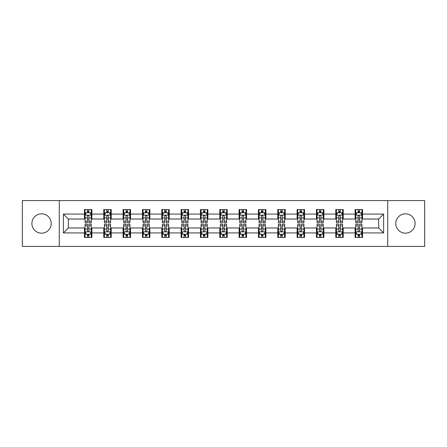 <?xml version="1.0" encoding="UTF-8"?>
<svg xmlns="http://www.w3.org/2000/svg" width="447" height="447" viewBox="0 0 447 447"><rect width="100%" height="100%" fill="white"/><g stroke="black" fill="none" stroke-linecap="round" stroke-linejoin="round"><path stroke-width="0.67" d="M405.44 213.834A9.666 9.666 0 0 0 395.774 223.5A9.666 9.666 0 0 0 405.44 233.166A9.666 9.666 0 0 0 415.107 223.5A9.666 9.666 0 0 0 405.44 213.834M41.56 213.834A9.666 9.666 0 0 0 31.893 223.5A9.666 9.666 0 0 0 41.56 233.166A9.666 9.666 0 0 0 51.226 223.5A9.666 9.666 0 0 0 41.56 213.834M387.717 246.431L424.65 246.431L424.65 200.569L387.717 200.569L387.717 246.431L59.283 246.431L59.283 200.569L22.35 200.569L22.35 246.431L59.283 246.431M387.717 200.569L59.283 200.569M362.556 214.079L362.556 209.559L355.119 209.559L355.119 214.079L343.223 214.079L343.223 209.559L335.786 209.559L335.786 214.079L323.891 214.079L323.891 209.559L316.454 209.559L316.454 214.079L304.552 214.079L304.552 209.559L297.121 209.559L297.121 214.079L285.22 214.079L285.22 209.559L277.783 209.559L277.783 214.079L265.887 214.079L265.887 209.559L258.45 209.559L258.45 214.079L246.554 214.079L246.554 209.559L239.117 209.559L239.117 214.079L227.216 214.079L227.216 209.559L219.784 209.559L219.784 214.079L207.883 214.079L207.883 209.559L200.446 209.559L200.446 214.079L188.55 214.079L188.55 209.559L181.113 209.559L181.113 214.079L169.217 214.079L169.217 209.559L161.78 209.559L161.78 214.079L149.879 214.079L149.879 209.559L142.448 209.559L142.448 214.079L130.546 214.079L130.546 209.559L123.109 209.559L123.109 214.079L111.214 214.079L111.214 209.559L103.777 209.559L103.777 214.079L91.881 214.079L91.881 209.559L84.444 209.559L84.444 214.079L63.373 214.079L63.373 232.921L68.33 227.964L84.444 227.964L84.444 237.441L91.881 237.441L91.881 227.964L103.777 227.964L103.777 237.441L111.214 237.441L111.214 227.964L123.109 227.964L123.109 237.441L130.546 237.441L130.546 227.964L142.448 227.964L142.448 237.441L149.879 237.441L149.879 227.964L161.78 227.964L161.78 237.441L169.217 237.441L169.217 227.964L181.113 227.964L181.113 237.441L188.55 237.441L188.55 227.964L200.446 227.964L200.446 237.441L207.883 237.441L207.883 227.964L219.784 227.964L219.784 237.441L227.216 237.441L227.216 227.964L239.117 227.964L239.117 237.441L246.554 237.441L246.554 227.964L258.45 227.964L258.45 237.441L265.887 237.441L265.887 227.964L277.783 227.964L277.783 237.441L285.22 237.441L285.22 227.964L297.121 227.964L297.121 237.441L304.552 237.441L304.552 227.964L316.454 227.964L316.454 237.441L323.891 237.441L323.891 227.964L335.786 227.964L335.786 237.441L343.223 237.441L343.223 227.964L355.119 227.964L355.119 237.441L362.556 237.441L362.556 227.964L378.67 227.964L378.67 219.036L362.556 219.036L362.556 214.079L383.627 214.079L383.627 232.921L362.556 232.921M355.119 232.921L343.223 232.921M335.786 232.921L323.891 232.921M316.454 232.921L304.552 232.921M297.121 232.921L285.22 232.921M277.783 232.921L265.887 232.921M258.45 232.921L246.554 232.921M239.117 232.921L227.216 232.921M219.784 232.921L207.883 232.921M200.446 232.921L188.55 232.921M181.113 232.921L169.217 232.921M161.78 232.921L149.879 232.921M142.448 232.921L130.546 232.921M123.109 232.921L111.214 232.921M103.777 232.921L91.881 232.921M84.444 232.921L63.373 232.921M355.119 214.079L355.119 219.036L343.223 219.036L343.223 214.079M335.786 214.079L335.786 219.036L323.891 219.036L323.891 214.079M316.454 214.079L316.454 219.036L304.552 219.036L304.552 214.079M297.121 214.079L297.121 219.036L285.22 219.036L285.22 214.079M277.783 214.079L277.783 219.036L265.887 219.036L265.887 214.079M258.45 214.079L258.45 219.036L246.554 219.036L246.554 214.079M239.117 214.079L239.117 219.036L227.216 219.036L227.216 214.079M219.784 214.079L219.784 219.036L207.883 219.036L207.883 214.079M200.446 214.079L200.446 219.036L188.55 219.036L188.55 214.079M181.113 214.079L181.113 219.036L169.217 219.036L169.217 214.079M161.78 214.079L161.78 219.036L149.879 219.036L149.879 214.079M142.448 214.079L142.448 219.036L130.546 219.036L130.546 214.079M123.109 214.079L123.109 219.036L111.214 219.036L111.214 214.079M103.777 214.079L103.777 219.036L91.881 219.036L91.881 214.079M84.444 214.079L84.444 219.036L68.33 219.036L63.373 214.079M68.33 219.036L68.33 227.964M383.627 232.921L378.67 227.964M378.67 219.036L383.627 214.079M84.444 212.655L85.064 212.655M87.416 212.655L88.903 212.655M91.261 212.655L91.881 212.655M84.444 218.913L85.064 218.913M87.416 218.913L88.903 218.913M91.261 218.913L91.881 218.913M84.444 228.087L85.064 228.087M87.416 228.087L88.903 228.087M91.261 228.087L91.881 228.087M84.444 234.345L85.064 234.345M87.416 234.345L88.903 234.345M91.261 234.345L91.881 234.345M103.777 228.087L104.397 228.087M106.749 228.087L108.241 228.087M110.593 228.087L111.214 228.087M103.777 234.345L104.397 234.345M106.749 234.345L108.241 234.345M110.593 234.345L111.214 234.345M103.777 212.655L104.397 212.655M106.749 212.655L108.241 212.655M110.593 212.655L111.214 212.655M103.777 218.913L104.397 218.913M106.749 218.913L108.241 218.913M110.593 218.913L111.214 218.913M123.109 228.087L123.73 228.087M126.088 228.087L127.574 228.087M129.926 228.087L130.546 228.087M123.109 234.345L123.73 234.345M126.088 234.345L127.574 234.345M129.926 234.345L130.546 234.345M123.109 212.655L123.73 212.655M126.088 212.655L127.574 212.655M129.926 212.655L130.546 212.655M123.109 218.913L123.73 218.913M126.088 218.913L127.574 218.913M129.926 218.913L130.546 218.913M142.448 228.087L143.062 228.087M145.42 228.087L146.907 228.087M149.259 228.087L149.879 228.087M142.448 234.345L143.062 234.345M145.42 234.345L146.907 234.345M149.259 234.345L149.879 234.345M142.448 212.655L143.062 212.655M145.42 212.655L146.907 212.655M149.259 212.655L149.879 212.655M142.448 218.913L143.062 218.913M145.42 218.913L146.907 218.913M149.259 218.913L149.879 218.913M161.78 228.087L162.401 228.087M164.753 228.087L166.239 228.087M168.597 228.087L169.217 228.087M161.78 234.345L162.401 234.345M164.753 234.345L166.239 234.345M168.597 234.345L169.217 234.345M161.78 212.655L162.401 212.655M164.753 212.655L166.239 212.655M168.597 212.655L169.217 212.655M161.78 218.913L162.401 218.913M164.753 218.913L166.239 218.913M168.597 218.913L169.217 218.913M181.113 228.087L181.733 228.087M184.086 228.087L185.578 228.087M187.93 228.087L188.55 228.087M181.113 234.345L181.733 234.345M184.086 234.345L185.578 234.345M187.93 234.345L188.55 234.345M181.113 212.655L181.733 212.655M184.086 212.655L185.578 212.655M187.93 212.655L188.55 212.655M181.113 218.913L181.733 218.913M184.086 218.913L185.578 218.913M187.93 218.913L188.55 218.913M200.446 228.087L201.066 228.087M203.424 228.087L204.91 228.087M207.263 228.087L207.883 228.087M200.446 234.345L201.066 234.345M203.424 234.345L204.91 234.345M207.263 234.345L207.883 234.345M200.446 212.655L201.066 212.655M203.424 212.655L204.91 212.655M207.263 212.655L207.883 212.655M200.446 218.913L201.066 218.913M203.424 218.913L204.91 218.913M207.263 218.913L207.883 218.913M219.784 228.087L220.399 228.087M222.757 228.087L224.243 228.087M226.601 228.087L227.216 228.087M219.784 234.345L220.399 234.345M222.757 234.345L224.243 234.345M226.601 234.345L227.216 234.345M219.784 212.655L220.399 212.655M222.757 212.655L224.243 212.655M226.601 212.655L227.216 212.655M219.784 218.913L220.399 218.913M222.757 218.913L224.243 218.913M226.601 218.913L227.216 218.913M239.117 228.087L239.737 228.087M242.09 228.087L243.576 228.087M245.934 228.087L246.554 228.087M239.117 234.345L239.737 234.345M242.09 234.345L243.576 234.345M245.934 234.345L246.554 234.345M239.117 212.655L239.737 212.655M242.09 212.655L243.576 212.655M245.934 212.655L246.554 212.655M239.117 218.913L239.737 218.913M242.09 218.913L243.576 218.913M245.934 218.913L246.554 218.913M258.45 228.087L259.07 228.087M261.422 228.087L262.914 228.087M265.267 228.087L265.887 228.087M258.45 234.345L259.07 234.345M261.422 234.345L262.914 234.345M265.267 234.345L265.887 234.345M258.45 212.655L259.07 212.655M261.422 212.655L262.914 212.655M265.267 212.655L265.887 212.655M258.45 218.913L259.07 218.913M261.422 218.913L262.914 218.913M265.267 218.913L265.887 218.913M277.783 228.087L278.403 228.087M280.761 228.087L282.247 228.087M284.599 228.087L285.22 228.087M277.783 234.345L278.403 234.345M280.761 234.345L282.247 234.345M284.599 234.345L285.22 234.345M277.783 212.655L278.403 212.655M280.761 212.655L282.247 212.655M284.599 212.655L285.22 212.655M277.783 218.913L278.403 218.913M280.761 218.913L282.247 218.913M284.599 218.913L285.22 218.913M297.121 228.087L297.741 228.087M300.093 228.087L301.58 228.087M303.938 228.087L304.552 228.087M297.121 234.345L297.741 234.345M300.093 234.345L301.58 234.345M303.938 234.345L304.552 234.345M297.121 212.655L297.741 212.655M300.093 212.655L301.58 212.655M303.938 212.655L304.552 212.655M297.121 218.913L297.741 218.913M300.093 218.913L301.58 218.913M303.938 218.913L304.552 218.913M316.454 228.087L317.074 228.087M319.426 228.087L320.912 228.087M323.27 228.087L323.891 228.087M316.454 234.345L317.074 234.345M319.426 234.345L320.912 234.345M323.27 234.345L323.891 234.345M316.454 212.655L317.074 212.655M319.426 212.655L320.912 212.655M323.27 212.655L323.891 212.655M316.454 218.913L317.074 218.913M319.426 218.913L320.912 218.913M323.27 218.913L323.891 218.913M335.786 228.087L336.407 228.087M338.759 228.087L340.251 228.087M342.603 228.087L343.223 228.087M335.786 234.345L336.407 234.345M338.759 234.345L340.251 234.345M342.603 234.345L343.223 234.345M335.786 212.655L336.407 212.655M338.759 212.655L340.251 212.655M342.603 212.655L343.223 212.655M335.786 218.913L336.407 218.913M338.759 218.913L340.251 218.913M342.603 218.913L343.223 218.913M355.119 228.087L355.739 228.087M358.097 228.087L359.584 228.087M361.936 228.087L362.556 228.087M355.119 234.345L355.739 234.345M358.097 234.345L359.584 234.345M361.936 234.345L362.556 234.345M355.119 212.655L355.739 212.655M358.097 212.655L359.584 212.655M361.936 212.655L362.556 212.655M355.119 218.913L355.739 218.913M358.097 218.913L359.584 218.913M361.936 218.913L362.556 218.913M88.903 211.168L87.416 211.168M91.261 221.204L88.903 221.204L88.903 222.757L91.261 222.757L91.261 215.197L90.02 212.716L86.299 212.716L85.064 215.197L85.064 222.757L87.416 222.757L87.416 221.204L85.064 221.204M85.064 215.197L85.064 209.559M91.261 215.197L91.261 209.559M87.416 212.716L87.416 209.559M88.903 209.559L88.903 212.716M88.903 221.204L88.903 216.124C88.411 215.169 87.914 215.169 87.416 216.124L87.416 221.204M87.416 235.832L88.903 235.832M85.064 225.796L87.416 225.796L87.416 224.243L85.064 224.243L85.064 231.803L86.299 234.284L90.02 234.284L91.261 231.803L91.261 224.243L88.903 224.243L88.903 225.796L91.261 225.796M91.261 231.803L91.261 237.441M85.064 231.803L85.064 237.441M88.903 234.284L88.903 237.441M87.416 237.441L87.416 234.284M87.416 225.796L87.416 230.875C87.914 231.831 88.405 231.831 88.903 230.875L88.903 225.796M108.241 211.168L106.749 211.168M110.593 221.204L108.241 221.204L108.241 222.757L110.593 222.757L110.593 215.197L109.353 212.716L105.637 212.716L104.397 215.197L104.397 222.757L106.749 222.757L106.749 221.204L104.397 221.204M104.397 215.197L104.397 209.559M110.593 215.197L110.593 209.559M106.749 212.716L106.749 209.559M108.241 209.559L108.241 212.716M108.241 221.204L108.241 216.124C107.744 215.169 107.246 215.169 106.749 216.124L106.749 221.204M127.574 211.168L126.088 211.168M129.926 221.204L127.574 221.204L127.574 222.757L129.926 222.757L129.926 215.197L128.686 212.716L124.97 212.716L123.73 215.197L123.73 222.757L126.088 222.757L126.088 221.204L123.73 221.204M123.73 215.197L123.73 209.559M129.926 215.197L129.926 209.559M126.088 212.716L126.088 209.559M127.574 209.559L127.574 212.716M127.574 221.204L127.574 216.124C127.077 215.169 126.579 215.169 126.088 216.124L126.088 221.204M106.749 235.832L108.241 235.832M104.397 225.796L106.749 225.796L106.749 224.243L104.397 224.243L104.397 231.803L105.637 234.284L109.353 234.284L110.593 231.803L110.593 224.243L108.241 224.243L108.241 225.796L110.593 225.796M110.593 231.803L110.593 237.441M104.397 231.803L104.397 237.441M108.241 234.284L108.241 237.441M106.749 237.441L106.749 234.284M106.749 225.796L106.749 230.875C107.246 231.831 107.744 231.831 108.241 230.875L108.241 225.796M126.088 235.832L127.574 235.832M123.73 225.796L126.088 225.796L126.088 224.243L123.73 224.243L123.73 231.803L124.97 234.284L128.686 234.284L129.926 231.803L129.926 224.243L127.574 224.243L127.574 225.796L129.926 225.796M129.926 231.803L129.926 237.441M123.73 231.803L123.73 237.441M127.574 234.284L127.574 237.441M126.088 237.441L126.088 234.284M126.088 225.796L126.088 230.875C126.579 231.831 127.077 231.831 127.574 230.875L127.574 225.796M146.907 211.168L145.42 211.168M149.259 221.204L146.907 221.204L146.907 222.757L149.259 222.757L149.259 215.197L148.024 212.716L144.303 212.716L143.062 215.197L143.062 222.757L145.42 222.757L145.42 221.204L143.062 221.204M143.062 215.197L143.062 209.559M149.259 215.197L149.259 209.559M145.42 212.716L145.42 209.559M146.907 209.559L146.907 212.716M146.907 221.204L146.907 216.124C146.409 215.169 145.918 215.169 145.42 216.124L145.42 221.204M166.239 211.168L164.753 211.168M168.597 221.204L166.239 221.204L166.239 222.757L168.597 222.757L168.597 215.197L167.357 212.716L163.641 212.716L162.401 215.197L162.401 222.757L164.753 222.757L164.753 221.204L162.401 221.204M162.401 215.197L162.401 209.559M168.597 215.197L168.597 209.559M164.753 212.716L164.753 209.559M166.239 209.559L166.239 212.716M166.239 221.204L166.239 216.124C165.748 215.169 165.25 215.169 164.753 216.124L164.753 221.204M185.578 211.168L184.086 211.168M187.93 221.204L185.578 221.204L185.578 222.757L187.93 222.757L187.93 215.197L186.69 212.716L182.974 212.716L181.733 215.197L181.733 222.757L184.086 222.757L184.086 221.204L181.733 221.204M181.733 215.197L181.733 209.559M187.93 215.197L187.93 209.559M184.086 212.716L184.086 209.559M185.578 209.559L185.578 212.716M185.578 221.204L185.578 216.124C185.08 215.169 184.583 215.169 184.086 216.124L184.086 221.204M145.42 235.832L146.907 235.832M143.062 225.796L145.42 225.796L145.42 224.243L143.062 224.243L143.062 231.803L144.303 234.284L148.024 234.284L149.259 231.803L149.259 224.243L146.907 224.243L146.907 225.796L149.259 225.796M149.259 231.803L149.259 237.441M143.062 231.803L143.062 237.441M146.907 234.284L146.907 237.441M145.42 237.441L145.42 234.284M145.42 225.796L145.42 230.875C145.912 231.831 146.409 231.831 146.907 230.875L146.907 225.796M164.753 235.832L166.239 235.832M162.401 225.796L164.753 225.796L164.753 224.243L162.401 224.243L162.401 231.803L163.641 234.284L167.357 234.284L168.597 231.803L168.597 224.243L166.239 224.243L166.239 225.796L168.597 225.796M168.597 231.803L168.597 237.441M162.401 231.803L162.401 237.441M166.239 234.284L166.239 237.441M164.753 237.441L164.753 234.284M164.753 225.796L164.753 230.875C165.25 231.831 165.742 231.831 166.239 230.875L166.239 225.796M184.086 235.832L185.578 235.832M181.733 225.796L184.086 225.796L184.086 224.243L181.733 224.243L181.733 231.803L182.974 234.284L186.69 234.284L187.93 231.803L187.93 224.243L185.578 224.243L185.578 225.796L187.93 225.796M187.93 231.803L187.93 237.441M181.733 231.803L181.733 237.441M185.578 234.284L185.578 237.441M184.086 237.441L184.086 234.284M184.086 225.796L184.086 230.875C184.583 231.831 185.08 231.831 185.578 230.875L185.578 225.796M203.424 235.832L204.91 235.832M201.066 225.796L203.424 225.796L203.424 224.243L201.066 224.243L201.066 231.803L202.307 234.284L206.022 234.284L207.263 231.803L207.263 224.243L204.91 224.243L204.91 225.796L207.263 225.796M207.263 231.803L207.263 237.441M201.066 231.803L201.066 237.441M204.91 234.284L204.91 237.441M203.424 237.441L203.424 234.284M203.424 225.796L203.424 230.875C203.916 231.831 204.413 231.831 204.91 230.875L204.91 225.796M222.757 235.832L224.243 235.832M220.399 225.796L222.757 225.796L222.757 224.243L220.399 224.243L220.399 231.803L221.639 234.284L225.361 234.284L226.601 231.803L226.601 224.243L224.243 224.243L224.243 225.796L226.601 225.796M226.601 231.803L226.601 237.441M220.399 231.803L220.399 237.441M224.243 234.284L224.243 237.441M222.757 237.441L222.757 234.284M222.757 225.796L222.757 230.875C223.254 231.831 223.746 231.831 224.243 230.875L224.243 225.796M242.09 235.832L243.576 235.832M239.737 225.796L242.09 225.796L242.09 224.243L239.737 224.243L239.737 231.803L240.978 234.284L244.693 234.284L245.934 231.803L245.934 224.243L243.576 224.243L243.576 225.796L245.934 225.796M245.934 231.803L245.934 237.441M239.737 231.803L239.737 237.441M243.576 234.284L243.576 237.441M242.09 237.441L242.09 234.284M242.09 225.796L242.09 230.875C242.587 231.831 243.084 231.831 243.576 230.875L243.576 225.796M261.422 235.832L262.914 235.832M259.07 225.796L261.422 225.796L261.422 224.243L259.07 224.243L259.07 231.803L260.31 234.284L264.026 234.284L265.267 231.803L265.267 224.243L262.914 224.243L262.914 225.796L265.267 225.796M265.267 231.803L265.267 237.441M259.07 231.803L259.07 237.441M262.914 234.284L262.914 237.441M261.422 237.441L261.422 234.284M261.422 225.796L261.422 230.875C261.92 231.831 262.417 231.831 262.914 230.875L262.914 225.796M280.761 235.832L282.247 235.832M278.403 225.796L280.761 225.796L280.761 224.243L278.403 224.243L278.403 231.803L279.643 234.284L283.359 234.284L284.599 231.803L284.599 224.243L282.247 224.243L282.247 225.796L284.599 225.796M284.599 231.803L284.599 237.441M278.403 231.803L278.403 237.441M282.247 234.284L282.247 237.441M280.761 237.441L280.761 234.284M280.761 225.796L280.761 230.875C281.252 231.831 281.75 231.831 282.247 230.875L282.247 225.796M300.093 235.832L301.58 235.832M297.741 225.796L300.093 225.796L300.093 224.243L297.741 224.243L297.741 231.803L298.976 234.284L302.697 234.284L303.938 231.803L303.938 224.243L301.58 224.243L301.58 225.796L303.938 225.796M303.938 231.803L303.938 237.441M297.741 231.803L297.741 237.441M301.58 234.284L301.58 237.441M300.093 237.441L300.093 234.284M300.093 225.796L300.093 230.875C300.591 231.831 301.082 231.831 301.58 230.875L301.58 225.796M319.426 235.832L320.912 235.832M317.074 225.796L319.426 225.796L319.426 224.243L317.074 224.243L317.074 231.803L318.314 234.284L322.03 234.284L323.27 231.803L323.27 224.243L320.912 224.243L320.912 225.796L323.27 225.796M323.27 231.803L323.27 237.441M317.074 231.803L317.074 237.441M320.912 234.284L320.912 237.441M319.426 237.441L319.426 234.284M319.426 225.796L319.426 230.875C319.923 231.831 320.421 231.831 320.912 230.875L320.912 225.796M338.759 235.832L340.251 235.832M336.407 225.796L338.759 225.796L338.759 224.243L336.407 224.243L336.407 231.803L337.647 234.284L341.363 234.284L342.603 231.803L342.603 224.243L340.251 224.243L340.251 225.796L342.603 225.796M342.603 231.803L342.603 237.441M336.407 231.803L336.407 237.441M340.251 234.284L340.251 237.441M338.759 237.441L338.759 234.284M338.759 225.796L338.759 230.875C339.256 231.831 339.754 231.831 340.251 230.875L340.251 225.796M358.097 235.832L359.584 235.832M355.739 225.796L358.097 225.796L358.097 224.243L355.739 224.243L355.739 231.803L356.98 234.284L360.701 234.284L361.936 231.803L361.936 224.243L359.584 224.243L359.584 225.796L361.936 225.796M361.936 231.803L361.936 237.441M355.739 231.803L355.739 237.441M359.584 234.284L359.584 237.441M358.097 237.441L358.097 234.284M358.097 225.796L358.097 230.875C358.589 231.831 359.086 231.831 359.584 230.875L359.584 225.796M204.91 211.168L203.424 211.168M207.263 221.204L204.91 221.204L204.91 222.757L207.263 222.757L207.263 215.197L206.022 212.716L202.307 212.716L201.066 215.197L201.066 222.757L203.424 222.757L203.424 221.204L201.066 221.204M201.066 215.197L201.066 209.559M207.263 215.197L207.263 209.559M203.424 212.716L203.424 209.559M204.91 209.559L204.91 212.716M204.91 221.204L204.91 216.124C204.413 215.169 203.916 215.169 203.424 216.124L203.424 221.204M224.243 211.168L222.757 211.168M226.601 221.204L224.243 221.204L224.243 222.757L226.601 222.757L226.601 215.197L225.361 212.716L221.639 212.716L220.399 215.197L220.399 222.757L222.757 222.757L222.757 221.204L220.399 221.204M220.399 215.197L220.399 209.559M226.601 215.197L226.601 209.559M222.757 212.716L222.757 209.559M224.243 209.559L224.243 212.716M224.243 221.204L224.243 216.124C223.746 215.169 223.254 215.169 222.757 216.124L222.757 221.204M243.576 211.168L242.09 211.168M245.934 221.204L243.576 221.204L243.576 222.757L245.934 222.757L245.934 215.197L244.693 212.716L240.978 212.716L239.737 215.197L239.737 222.757L242.09 222.757L242.09 221.204L239.737 221.204M239.737 215.197L239.737 209.559M245.934 215.197L245.934 209.559M242.09 212.716L242.09 209.559M243.576 209.559L243.576 212.716M243.576 221.204L243.576 216.124C243.084 215.169 242.587 215.169 242.09 216.124L242.09 221.204M262.914 211.168L261.422 211.168M265.267 221.204L262.914 221.204L262.914 222.757L265.267 222.757L265.267 215.197L264.026 212.716L260.31 212.716L259.07 215.197L259.07 222.757L261.422 222.757L261.422 221.204L259.07 221.204M259.07 215.197L259.07 209.559M265.267 215.197L265.267 209.559M261.422 212.716L261.422 209.559M262.914 209.559L262.914 212.716M262.914 221.204L262.914 216.124C262.417 215.169 261.92 215.169 261.422 216.124L261.422 221.204M282.247 211.168L280.761 211.168M284.599 221.204L282.247 221.204L282.247 222.757L284.599 222.757L284.599 215.197L283.359 212.716L279.643 212.716L278.403 215.197L278.403 222.757L280.761 222.757L280.761 221.204L278.403 221.204M278.403 215.197L278.403 209.559M284.599 215.197L284.599 209.559M280.761 212.716L280.761 209.559M282.247 209.559L282.247 212.716M282.247 221.204L282.247 216.124C281.75 215.169 281.258 215.169 280.761 216.124L280.761 221.204M301.58 211.168L300.093 211.168M303.938 221.204L301.58 221.204L301.58 222.757L303.938 222.757L303.938 215.197L302.697 212.716L298.976 212.716L297.741 215.197L297.741 222.757L300.093 222.757L300.093 221.204L297.741 221.204M297.741 215.197L297.741 209.559M303.938 215.197L303.938 209.559M300.093 212.716L300.093 209.559M301.58 209.559L301.58 212.716M301.58 221.204L301.58 216.124C301.088 215.169 300.591 215.169 300.093 216.124L300.093 221.204M320.912 211.168L319.426 211.168M323.27 221.204L320.912 221.204L320.912 222.757L323.27 222.757L323.27 215.197L322.03 212.716L318.314 212.716L317.074 215.197L317.074 222.757L319.426 222.757L319.426 221.204L317.074 221.204M317.074 215.197L317.074 209.559M323.27 215.197L323.27 209.559M319.426 212.716L319.426 209.559M320.912 209.559L320.912 212.716M320.912 221.204L320.912 216.124C320.421 215.169 319.923 215.169 319.426 216.124L319.426 221.204M340.251 211.168L338.759 211.168M342.603 221.204L340.251 221.204L340.251 222.757L342.603 222.757L342.603 215.197L341.363 212.716L337.647 212.716L336.407 215.197L336.407 222.757L338.759 222.757L338.759 221.204L336.407 221.204M336.407 215.197L336.407 209.559M342.603 215.197L342.603 209.559M338.759 212.716L338.759 209.559M340.251 209.559L340.251 212.716M340.251 221.204L340.251 216.124C339.754 215.169 339.256 215.169 338.759 216.124L338.759 221.204M359.584 211.168L358.097 211.168M361.936 221.204L359.584 221.204L359.584 222.757L361.936 222.757L361.936 215.197L360.701 212.716L356.98 212.716L355.739 215.197L355.739 222.757L358.097 222.757L358.097 221.204L355.739 221.204M355.739 215.197L355.739 209.559M361.936 215.197L361.936 209.559M358.097 212.716L358.097 209.559M359.584 209.559L359.584 212.716M359.584 221.204L359.584 216.124C359.086 215.169 358.595 215.169 358.097 216.124L358.097 221.204M91.227 215.136L85.092 215.136M85.064 212.867L86.226 212.867M90.093 212.867L91.261 212.867M87.416 217.879L85.064 217.879M91.261 217.879L88.903 217.879M88.903 211.956L87.416 211.956M85.092 231.864L91.227 231.864M91.261 234.133L90.093 234.133M86.226 234.133L85.064 234.133M88.903 229.121L91.261 229.121M85.064 229.121L87.416 229.121M87.416 235.044L88.903 235.044M110.56 215.136L104.425 215.136M104.397 212.867L105.559 212.867M109.426 212.867L110.593 212.867M106.749 217.879L104.397 217.879M110.593 217.879L108.241 217.879M108.241 211.956L106.749 211.956M129.898 215.136L123.763 215.136M123.73 212.867L124.897 212.867M128.764 212.867L129.926 212.867M126.088 217.879L123.73 217.879M129.926 217.879L127.574 217.879M127.574 211.956L126.088 211.956M104.425 231.864L110.56 231.864M110.593 234.133L109.426 234.133M105.559 234.133L104.397 234.133M108.241 229.121L110.593 229.121M104.397 229.121L106.749 229.121M106.749 235.044L108.241 235.044M123.763 231.864L129.898 231.864M129.926 234.133L128.764 234.133M124.897 234.133L123.73 234.133M127.574 229.121L129.926 229.121M123.73 229.121L126.088 229.121M126.088 235.044L127.574 235.044M149.231 215.136L143.096 215.136M143.062 212.867L144.23 212.867M148.097 212.867L149.259 212.867M145.42 217.879L143.062 217.879M149.259 217.879L146.907 217.879M146.907 211.956L145.42 211.956M168.564 215.136L162.429 215.136M162.401 212.867L163.563 212.867M167.429 212.867L168.597 212.867M164.753 217.879L162.401 217.879M168.597 217.879L166.239 217.879M166.239 211.956L164.753 211.956M187.896 215.136L181.761 215.136M181.733 212.867L182.896 212.867M186.768 212.867L187.93 212.867M184.086 217.879L181.733 217.879M187.93 217.879L185.578 217.879M185.578 211.956L184.086 211.956M143.096 231.864L149.231 231.864M149.259 234.133L148.097 234.133M144.23 234.133L143.062 234.133M146.907 229.121L149.259 229.121M143.062 229.121L145.42 229.121M145.42 235.044L146.907 235.044M162.429 231.864L168.564 231.864M168.597 234.133L167.429 234.133M163.563 234.133L162.401 234.133M166.239 229.121L168.597 229.121M162.401 229.121L164.753 229.121M164.753 235.044L166.239 235.044M181.761 231.864L187.896 231.864M187.93 234.133L186.768 234.133M182.896 234.133L181.733 234.133M185.578 229.121L187.93 229.121M181.733 229.121L184.086 229.121M184.086 235.044L185.578 235.044M201.1 231.864L207.235 231.864M207.263 234.133L206.101 234.133M202.234 234.133L201.066 234.133M204.91 229.121L207.263 229.121M201.066 229.121L203.424 229.121M203.424 235.044L204.91 235.044M220.432 231.864L226.568 231.864M226.601 234.133L225.433 234.133M221.567 234.133L220.399 234.133M224.243 229.121L226.601 229.121M220.399 229.121L222.757 229.121M222.757 235.044L224.243 235.044M239.765 231.864L245.9 231.864M245.934 234.133L244.766 234.133M240.899 234.133L239.737 234.133M243.576 229.121L245.934 229.121M239.737 229.121L242.09 229.121M242.09 235.044L243.576 235.044M259.104 231.864L265.239 231.864M265.267 234.133L264.104 234.133M260.232 234.133L259.07 234.133M262.914 229.121L265.267 229.121M259.07 229.121L261.422 229.121M261.422 235.044L262.914 235.044M278.436 231.864L284.571 231.864M284.599 234.133L283.437 234.133M279.571 234.133L278.403 234.133M282.247 229.121L284.599 229.121M278.403 229.121L280.761 229.121M280.761 235.044L282.247 235.044M297.769 231.864L303.904 231.864M303.938 234.133L302.77 234.133M298.903 234.133L297.741 234.133M301.58 229.121L303.938 229.121M297.741 229.121L300.093 229.121M300.093 235.044L301.58 235.044M317.102 231.864L323.237 231.864M323.27 234.133L322.103 234.133M318.236 234.133L317.074 234.133M320.912 229.121L323.27 229.121M317.074 229.121L319.426 229.121M319.426 235.044L320.912 235.044M336.44 231.864L342.575 231.864M342.603 234.133L341.441 234.133M337.574 234.133L336.407 234.133M340.251 229.121L342.603 229.121M336.407 229.121L338.759 229.121M338.759 235.044L340.251 235.044M355.773 231.864L361.908 231.864M361.936 234.133L360.774 234.133M356.907 234.133L355.739 234.133M359.584 229.121L361.936 229.121M355.739 229.121L358.097 229.121M358.097 235.044L359.584 235.044M207.235 215.136L201.1 215.136M201.066 212.867L202.234 212.867M206.101 212.867L207.263 212.867M203.424 217.879L201.066 217.879M207.263 217.879L204.91 217.879M204.91 211.956L203.424 211.956M226.568 215.136L220.432 215.136M220.399 212.867L221.567 212.867M225.433 212.867L226.601 212.867M222.757 217.879L220.399 217.879M226.601 217.879L224.243 217.879M224.243 211.956L222.757 211.956M245.9 215.136L239.765 215.136M239.737 212.867L240.899 212.867M244.766 212.867L245.934 212.867M242.09 217.879L239.737 217.879M245.934 217.879L243.576 217.879M243.576 211.956L242.09 211.956M265.239 215.136L259.104 215.136M259.07 212.867L260.232 212.867M264.104 212.867L265.267 212.867M261.422 217.879L259.07 217.879M265.267 217.879L262.914 217.879M262.914 211.956L261.422 211.956M284.571 215.136L278.436 215.136M278.403 212.867L279.571 212.867M283.437 212.867L284.599 212.867M280.761 217.879L278.403 217.879M284.599 217.879L282.247 217.879M282.247 211.956L280.761 211.956M303.904 215.136L297.769 215.136M297.741 212.867L298.903 212.867M302.77 212.867L303.938 212.867M300.093 217.879L297.741 217.879M303.938 217.879L301.58 217.879M301.58 211.956L300.093 211.956M323.237 215.136L317.102 215.136M317.074 212.867L318.236 212.867M322.103 212.867L323.27 212.867M319.426 217.879L317.074 217.879M323.27 217.879L320.912 217.879M320.912 211.956L319.426 211.956M342.575 215.136L336.44 215.136M336.407 212.867L337.574 212.867M341.441 212.867L342.603 212.867M338.759 217.879L336.407 217.879M342.603 217.879L340.251 217.879M340.251 211.956L338.759 211.956M361.908 215.136L355.773 215.136M355.739 212.867L356.907 212.867M360.774 212.867L361.936 212.867M358.097 217.879L355.739 217.879M361.936 217.879L359.584 217.879M359.584 211.956L358.097 211.956"/></g></svg>

